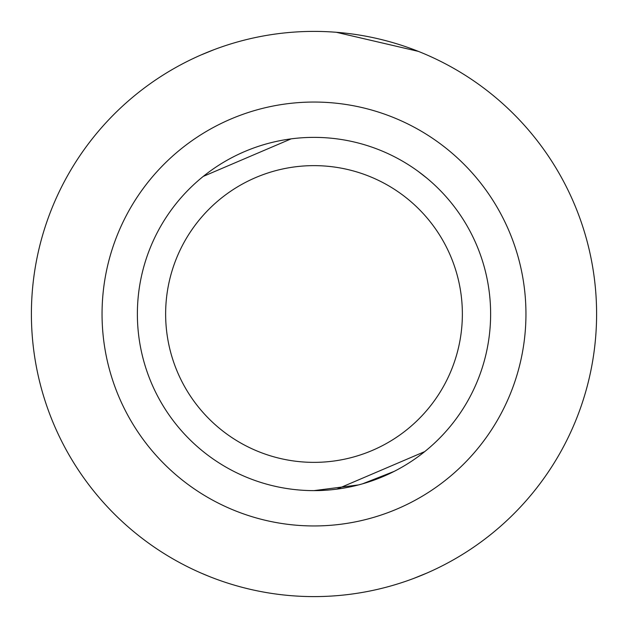 <?xml version="1.0" encoding="UTF-8"?>
<svg xmlns="http://www.w3.org/2000/svg" width="628" height="628" viewBox="0 0 628 628"><rect width="100%" height="100%" fill="white"/><g stroke="black" fill="none" stroke-linecap="round" stroke-linejoin="round"><path stroke-width="0.94" d="M165.635 314A148.365 148.365 0 0 0 314 462.365A148.365 148.365 0 0 0 462.365 314A148.365 148.365 0 0 0 314 165.635A148.365 148.365 0 0 0 165.635 314M490.625 314A176.625 176.625 0 0 1 314 490.625A176.625 176.625 0 0 1 137.375 314A176.625 176.625 0 0 1 314 137.375A176.625 176.625 0 0 1 490.625 314M200.96 573.011L209.658 576.63M214.14 49.636L200.96 54.989M203.252 176.405L291.133 138.859M525.95 314A211.95 211.95 0 0 0 314 102.05A211.95 211.95 0 0 0 102.05 314A211.95 211.95 0 0 0 314 525.95A211.95 211.95 0 0 0 525.95 314M596.6 314A282.6 282.6 0 0 0 314 31.4A282.6 282.6 0 0 0 31.4 314A282.6 282.6 0 0 0 314 596.6A282.6 282.6 0 0 0 596.6 314M336.294 32.279L418.342 51.37M314 490.625L358.525 484.918M362.56 483.819L394.18 471.377M424.748 451.595L336.867 489.141M427.04 178.289L418.256 171.428M413.86 578.364L427.04 573.011M145.523 260.958L146.065 259.293"/></g></svg>
